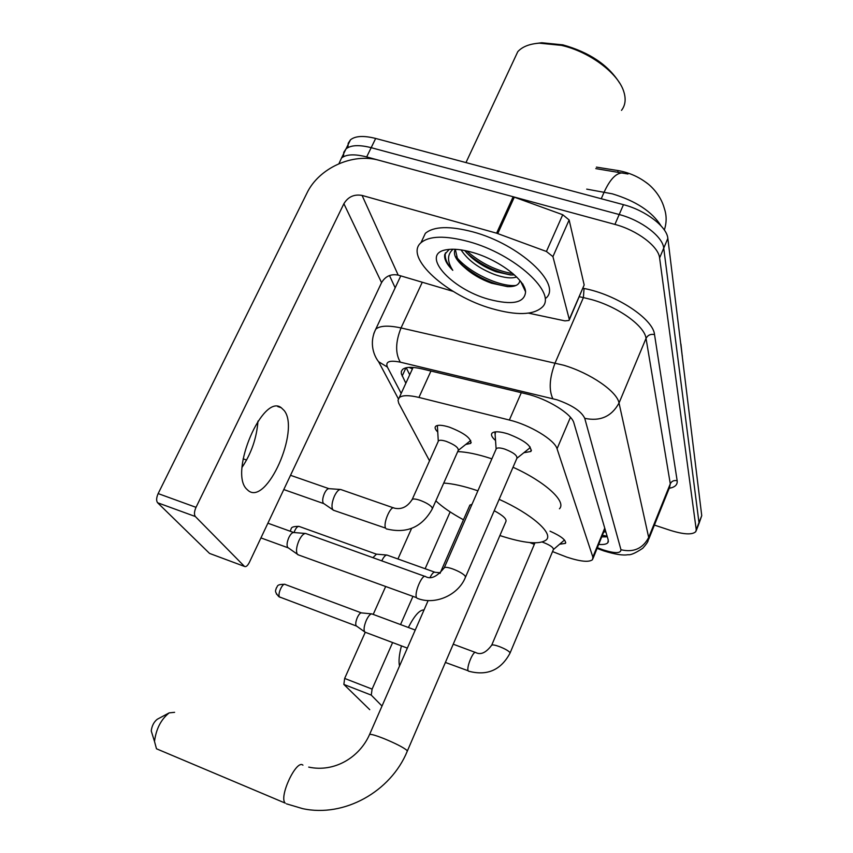 <?xml version="1.0" encoding="UTF-8"?>
<svg xmlns="http://www.w3.org/2000/svg" width="853" height="853" viewBox="0 0 853 853"><rect width="100%" height="100%" fill="white"/><g stroke="black" fill="none" stroke-linecap="round" stroke-linejoin="round"><path stroke-width="1.28" d="M437.749 432.013C435.19 429.464 434.497 427.566 435.67 426.297C437.738 424.687 442.323 424.975 449.403 427.161C464.533 433.111 471.624 438.527 470.664 443.411L465.77 444.456M495.529 440.511C491.829 437.248 490.699 434.763 492.117 433.079C494.516 431.128 499.837 431.405 508.068 433.921C524.392 440.255 531.984 446.108 530.865 451.493L523.859 452.719M552.541 551.592L566.755 557.105C580.53 561.637 589.124 562.468 592.558 559.621L592.856 557.041L557.052 448.774C554.791 440.009 529.916 424.911 509.358 420.028L418.93 397.434C408.886 395.046 402.317 395.11 399.236 397.626L398.01 400.26L398.735 403.234L429.528 460.801M647.694 183.704C639.11 176.955 629.301 172.594 618.265 170.611L596.428 167.124M593.038 558.438L604.916 528.924M529.841 542.593L534.319 544.363M550.036 531.174C561.178 536.185 566.317 540.248 565.443 543.372L559.867 544.193M338.929 163.691L341.531 158.008C346.307 154.222 354.688 153.86 366.673 156.931L614.917 224.414L619.193 214.529C641.339 220.223 662.813 236.633 663.73 248.138L698.991 522.633L698.586 524.616L698.991 522.633L663.73 248.138C662.813 236.633 641.339 220.223 619.193 214.529L371.183 147.676L619.193 214.529L623.468 204.677C645.582 210.318 666.982 226.77 667.846 238.392L701.742 515.66L698.97 523.646M347.928 147.59L348.216 143.24L350.476 139.817L346.009 148.902C350.807 145.042 359.198 144.637 371.183 147.676C359.198 144.637 350.807 145.042 346.009 148.902L343.759 152.314L343.524 156.675M627.968 174.001L595.778 168.606M350.476 139.817C355.306 135.904 363.698 135.446 375.672 138.453L623.468 204.677M598.806 544.417C603.572 544.79 606.6 544.203 607.89 542.636L608.242 540.024L573.92 423.045C571.894 413.918 547.104 398.607 526.386 393.905L422.118 368.922C412.18 366.651 405.644 366.843 402.499 369.498L401.336 371.407L401.336 373.806L405.847 383.221M607.293 536.772L601.898 536.889M614.917 224.414C637.074 230.182 658.623 246.528 659.604 257.926L696.229 529.628L695.845 531.579C692.433 535.002 683.861 534.575 670.127 530.299L654.411 525.085M395.174 287.813L389.48 275.53M409.728 374.766L406.231 367.76M343.855 684.426L344.655 678.434L372.111 689.107L371.247 695.11L343.855 684.426L369.744 709.675M411.562 528.455L397.935 558.982M385.567 586.725L373.219 614.405M365.244 632.297L344.655 678.434M371.247 695.11L382.016 706.039M424.026 609.97C419.676 609.735 414.441 615.578 408.352 627.488M401.443 645.892C399.14 654.699 398.5 661.406 399.513 666.012M372.111 689.107L392.615 642.565M400.537 624.577L412.82 596.684M425.135 568.716L450.149 511.907M152.229 734.102L151.237 730.936C151.887 725.828 153.892 721.937 157.261 719.26L157.645 719.058M174.609 712.319L169.161 712.884C161.014 719.41 156.131 728.92 154.5 741.438L156.483 748.785L158.679 749.723M407.382 750.96L505.797 521.791C507.13 519.306 503.27 515.617 494.228 510.723M443.741 483.075C452.58 483.587 463.531 486.029 476.592 490.379L477.893 490.827M499.154 499.336C531.526 513.89 553.501 533.264 546.41 539.789C539.864 544.886 524.36 543.478 499.89 535.556M457.698 451.621C466.591 451.909 477.541 454.18 490.571 458.413L491.872 458.85M513.026 467.252C545.206 481.732 566.776 501.639 559.461 508.772M472.008 504.294L469.886 505.115L469.459 506.085M463.467 519.776C451.546 513.325 442.344 507.023 435.851 500.86M542.241 542.071L543.105 542.359C550.174 545.131 553.608 547.53 553.394 549.556L564.494 540.013M365.479 632.34L364.615 631.817C363.549 629.535 364.114 625.707 366.31 620.344C368.421 615.909 370.33 613.765 372.015 613.915M356.65 626.155L356.149 625.793C355.36 624.129 355.754 621.379 357.343 617.508C358.868 614.32 360.254 612.785 361.491 612.891L371.577 613.872M516.929 458.274L529.5 448.209L530.012 446.791M465.599 576.927L516.886 458.328C517.462 455.534 513.431 452.463 504.795 449.104C500.434 447.75 497.619 447.58 496.35 448.593L496.041 449.307M298.699 555.015L297.313 554.183C295.852 551.209 296.417 546.634 299.008 540.482C301.429 535.631 303.721 533.306 305.907 533.509M288.506 547.999L287.664 547.413C286.587 545.248 286.992 541.964 288.858 537.539C290.606 534.053 292.27 532.379 293.88 532.528L305.321 533.456M495.518 431.842L495.113 434.614M381.749 560.847C383.722 556.86 385.492 554.93 387.081 555.058M372.921 557.67L376.472 554.162L386.697 555.026M458.296 450.363L470.739 440.479M432.482 508.431L458.232 450.437C458.743 447.74 454.745 444.712 446.226 441.364C442.227 440.105 439.658 439.924 438.495 440.809L438.186 441.491M334.003 510.446L332.787 509.721C331.327 506.789 331.881 502.225 334.451 496.041C336.658 491.563 338.748 489.377 340.731 489.505L393.564 507.887M324.012 503.739L323.298 503.227C322.21 501.106 322.605 497.811 324.46 493.365C326.049 490.144 327.573 488.577 329.023 488.673L340.294 489.473M437.237 425.508L437.461 427.161M257.979 421.115C256.71 437.888 251.422 453.274 242.103 467.273M246.592 489.036L248.33 490.646C266.712 505.786 300.224 430.221 284.209 410.581L281.255 407.723C262.916 392.977 228.935 472.018 246.592 489.036M552.925 256.625L546.421 251.475L496.595 233.189L513.165 196.755L562.735 214.732L569.132 219.957L552.925 256.625L569.271 319.342L584.177 284.966L569.314 319.854M569.132 219.957L584.177 284.966M513.165 196.755L379.095 160.311C352.726 152.612 318.723 168.148 306.877 193.226L158.157 493.588L196.019 507.332L343.887 203.718C348.109 196.787 354.176 194.026 362.077 195.433L496.595 233.189M210.286 553.693L244.512 566.435C245.973 567.149 247.594 565.806 249.364 562.394L381.568 282.631C385.385 276.223 390.919 273.717 398.191 275.114L453.146 291.374M196.019 507.332C194.217 511.501 193.994 514.562 195.337 516.523L157.592 502.748L209.433 553.309M157.592 502.748C156.163 500.775 156.355 497.715 158.157 493.588M195.337 516.523L244.384 566.317M528.551 313.147L564.931 320.877L569.047 320.451L569.271 319.342M535.396 43.556L541.74 42.746L562.799 44.846C589.359 52.257 608.317 65.009 619.694 83.136M513.623 60.584L517.782 51.681C522.313 46.702 529.51 43.866 539.373 43.162L561.434 45.369C589.21 51.617 617.753 72.878 623.596 91.058C626.187 98.756 625.484 105.186 621.496 110.357M468.414 241.559C515.041 253.991 557.905 293.752 542.039 307.325C533.221 315.13 516.598 315.599 492.192 308.711C447.548 296.332 403.65 257.307 420.966 242.721C429.347 235.791 445.159 235.396 468.414 241.559M421.67 241.207L425.359 233.327C433.793 226.269 449.627 225.789 472.861 231.877C519.445 244.182 562.116 284.145 546.155 297.974M449.254 249.364L444.776 254.333C443.912 258.854 446.588 264.185 452.783 270.326C447.025 261.381 447.132 254.343 453.103 249.215M455.321 249.289L457.624 259.387L463.979 266.968C455.726 259.834 452.826 253.938 455.278 249.289M463.979 266.968C471.624 273.952 480.793 279.357 491.499 283.196L507.46 286.64C514.999 286.875 519.114 284.923 519.818 280.786M488.865 299.307C450.832 289.082 419.154 253.597 446.727 249.694C453.465 248.586 461.963 249.471 472.231 252.339C498.195 259.44 525.171 279.688 525.587 291.843C524.584 302.943 512.344 305.438 488.865 299.307M464.682 250.505C472.178 259.568 482.67 266.658 496.158 271.766L510.489 274.975L514.434 274.901M461.078 249.886C467.849 260.304 479.109 268.546 494.868 274.623C504.432 277.918 511.683 278.696 516.609 276.969M466.858 253.117C481.092 265.091 496.158 272.395 512.077 275.018M461.078 263.993C476.049 276.649 491.829 284.209 508.42 286.672M522.239 284.731L522.974 284.102M466.676 250.931C481.049 263.374 496.489 270.945 512.984 273.632M456.238 256.764C468.372 272.395 500.391 287.333 516.076 285.435M445.469 252.819C444.381 257.937 446.823 263.78 452.783 270.326M604.063 531.622L605.95 532.187M603.636 532.656L603.988 531.803M618.265 170.611L617.615 172.103M409.067 367.387L412.415 368.922M604.756 528.114L592.856 557.041M430.957 371.034L418.93 397.434M521.311 392.689L509.358 420.028M570.444 417.32L557.052 448.774M661.011 225.821C652.108 211.64 635.858 200.977 612.283 193.823L586.715 189.131M645.103 181.796C649.218 184.312 660.499 193.855 664.412 208.697C666.726 215.628 666.705 222.718 664.338 229.99M623.053 172.978C616.538 172.53 610.236 178.885 604.169 192.053L601.248 198.738M682.272 356.405L680.929 344.036M667.846 238.392L659.604 257.926M701.742 515.66L696.229 529.628M375.672 138.453L366.673 156.931M597.441 547.722L603.21 549.897C614.96 553.554 620.877 553.501 620.963 549.737L584.742 418.322C581.458 411.359 572.214 405.186 557.009 399.801L400.334 362.173C389.533 359.998 385.215 361.629 387.379 367.057L401.177 393.382M373.827 333.502L375.757 329.173C379.937 325.633 388.371 325.228 401.027 327.947L563.641 365.212C590.393 373.102 617.188 391.612 619.022 403.021L648.685 537.465L648.152 540.642C647.779 542.156 645.966 544.694 642.735 548.266C635.581 553.053 630.676 555.207 628.021 554.695C623.212 555.655 615.141 554.397 603.817 550.91L599.787 549.428M583.015 288.271L584.049 288.485C616.229 294.424 653.259 318.979 654.528 334.568L677.165 480.74C674.019 480.047 671.727 481.071 670.287 483.8L648.685 537.465C642.81 548.607 633.566 552.691 620.963 549.737M584.742 418.322C600.245 421.606 611.676 416.499 619.022 403.021L646.041 338.374C644.665 326.027 618.489 307.08 591.907 299.68L583.399 297.58L555.1 362.941C549.481 377.868 548.703 389.768 552.787 398.628M677.165 480.74C677.645 484.728 674.99 487.244 669.21 488.289M648.77 539.096L669.605 487.298L670.287 483.8L646.041 338.374C647.832 335.09 650.658 333.822 654.528 334.568M400.334 362.173C395.206 353.462 395.44 342.053 401.027 327.947L422.278 282.247M584.049 288.485L583.399 297.58L579.336 296.748M387.379 367.057L378.615 361.736L398.351 398.799M599.776 548.639L599.68 549.375L597.175 548.394M605.129 536.974L605.566 535.94M405.953 367.824L402.168 376.024M286.437 803.825L302.548 808.612C344.143 817.76 390.727 791.627 407.212 751.354L406.87 750.288C403.011 747.207 395.27 743.272 383.647 738.474C375.842 735.414 371.162 734.06 369.605 734.412L369.424 734.828M156.483 748.785L285.265 803.131C278.462 797.342 296.407 758.967 302.932 765.162M280.317 597.409L279.667 597.079C277.044 594.861 282.642 582.258 285.243 584.497L361.32 612.859M276.383 593.955L279.667 597.079M468.915 671.311L468.436 671.13C486.988 676.173 500.828 670.213 509.966 653.249L509.849 652.406C508.143 650.583 504.603 648.632 499.229 646.531C495.124 645.071 492.629 644.601 491.723 645.145L491.605 645.433M445.394 662.45L468.19 670.789C466.133 667.547 473.543 649.943 475.825 652.598C480.836 655.147 486.135 652.662 491.723 645.145L534.948 542.86M417.735 598.486L417 598.209C434.849 605.619 458.253 595.202 465.365 577.449L465.237 576.106C463.083 573.685 458.882 571.286 452.634 568.908C448.23 567.394 445.458 566.978 444.317 567.65L444.082 568.183M297.782 554.685L416.595 597.686C413.801 593.357 422.47 573.227 425.647 576.639C431.021 579.603 437.248 576.607 444.317 567.65L496.35 448.593M430.157 577.236C432.194 573.344 433.857 571.702 435.158 572.31L440.297 572.758M293.997 532.528C295.735 528.06 297.505 526.056 299.307 526.504L376.344 554.141M386.878 529.084L386.206 528.839C406.572 533.957 421.915 527.346 432.226 509.017L432.076 507.418C429.901 504.859 425.839 502.481 419.9 500.274C415.891 498.952 413.332 498.653 412.234 499.389L411.967 499.965M333.256 510.179L385.631 528.135C382.784 523.603 390.781 505.008 394.214 508.111C401.454 509.827 407.457 506.917 412.234 499.389L438.495 440.809M243.116 458.839L246.592 460.023M343.887 203.718L381.568 282.631M362.077 195.433L398.191 275.114M514.327 197.128L497.757 233.562M546.421 251.475L562.735 214.732M602.538 535.321L607.123 536.185M413.097 367.44L399.236 397.626M565.443 543.372L565.752 542.647M530.865 451.493L531.43 450.171M470.664 443.411L471.197 442.217M682.336 355.754L682.293 356.575M608.392 541.42L607.89 542.636M696.219 530.63L698.586 524.616M341.531 158.008L346.009 148.902M378.615 361.736C374.435 356.565 368.56 343.61 375.757 329.173L400.771 275.882M151.237 730.936L154.5 741.438M157.261 719.26L169.161 712.884M428.142 600.555L369.605 734.412C359.508 757.539 334.259 772.669 308.722 767.103M469.886 505.115L440.009 573.408M356.362 626.006L278.846 596.695C273.504 590.543 276.191 590.404 276.212 588.133C278.057 586.619 275.679 584.22 284.785 584.326M553.394 549.556L510.094 652.971M475.366 652.428L453.231 644.196M415.24 630.047L372.345 614.085M407.35 648.109L364.892 632.116M356.149 625.793L364.615 631.817M424.922 576.383L306.472 533.775M267.885 523.198L293.656 532.485M496.126 448.913L494.975 432.578M287.664 547.413L297.313 554.183M260.933 537.912L288.026 547.775M434.667 572.139L387.422 555.218M298.881 526.354C289.05 526.504 292.248 528.625 289.988 531.163M290.521 475.302L328.895 488.652M438.282 441.097L437.354 425.476M323.308 503.249L332.809 509.753M283.782 489.558L323.65 503.569M209.561 553.426L244.512 566.435M277.726 406.55L281.255 407.723M520.799 281.661L525.587 291.843M420.966 242.721L425.359 233.327M465.973 162.582L517.782 51.681M541.74 42.746L539.373 43.162"/></g></svg>
